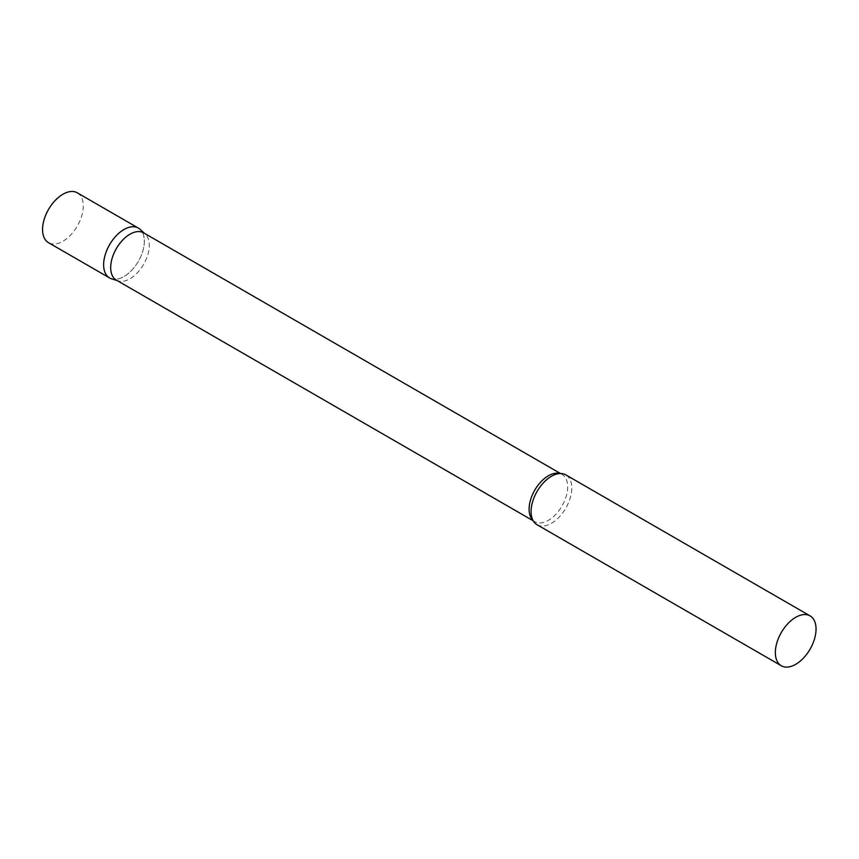 <?xml version="1.0" encoding="UTF-8"?>
<svg xmlns="http://www.w3.org/2000/svg" width="859" height="859" viewBox="0 0 859 859"><rect width="100%" height="100%" fill="white"/><g stroke="black" fill="none" stroke-linecap="round" stroke-linejoin="round"><path stroke-width="0.64" stroke-dasharray="4.29 3.22" d="M138.374 228.086A28.787 16.622 -60 0 1 142.787 251.15A28.787 16.622 -60 0 1 123.975 276.523A28.787 16.622 -60 0 1 109.587 277.94M77.31 192.824A28.787 16.622 -60 0 1 81.723 215.899A28.787 16.622 -60 0 1 62.911 241.261A28.787 16.622 -60 0 1 48.523 242.689M116.341 280.109A27.295 15.752 120 0 0 118.145 280.914A27.295 15.752 120 0 0 138.471 271.594A27.295 15.752 120 0 0 149.283 245.341A27.295 15.752 120 0 0 145.225 234.013A27.295 15.752 120 0 0 143.625 232.843M111.487 278.788A28.787 16.622 120 0 0 132.93 268.964A28.787 16.622 120 0 0 144.333 241.261A28.787 16.622 120 0 0 140.049 229.31M537.047 524.731A28.787 16.622 120 0 0 559.22 517.021A28.787 16.622 120 0 0 571.793 488.052A28.787 16.622 120 0 0 565.823 474.877M532.956 520.329A27.295 15.752 120 0 0 534.749 521.681A27.295 15.752 120 0 0 555.784 514.369A27.295 15.752 120 0 0 567.692 486.913A27.295 15.752 120 0 0 562.044 474.415A27.295 15.752 120 0 0 559.971 473.534M145.225 234.013L144.484 233.337M560.497 473.524L562.044 474.415C561.475 473.513 559.22 473.545 555.268 474.501M533.214 520.79L534.749 521.681C533.686 521.638 532.58 519.674 531.442 515.776M118.145 280.914L117.189 280.603"/><path stroke-width="1.29" d="M109.587 277.94A28.787 16.622 -60 0 1 105.174 254.876A28.787 16.622 -60 0 1 123.975 229.514A28.787 16.622 -60 0 1 138.374 228.086L77.31 192.824A28.787 16.622 -60 0 0 62.911 194.252A28.787 16.622 -60 0 0 44.11 219.625A28.787 16.622 -60 0 0 48.523 242.689L109.587 277.94M560.497 473.524L143.625 232.843A27.295 15.752 120 0 0 122.601 240.155A27.295 15.752 120 0 0 110.682 267.621A27.295 15.752 120 0 0 116.341 280.109L533.214 520.79M144.484 233.337L140.049 229.31A28.787 16.622 120 0 0 117.382 234.593A28.787 16.622 120 0 0 103.628 264.765A28.787 16.622 120 0 0 111.487 278.788L117.189 280.603M810.091 615.892L565.823 474.877A28.787 16.622 120 0 0 555.268 474.501A28.787 16.622 120 0 0 531.077 511.556A28.787 16.622 120 0 0 531.442 515.776A28.787 16.622 120 0 0 537.047 524.731L781.303 665.757A28.787 16.622 120 0 0 803.487 658.048A28.787 16.622 120 0 0 816.05 629.078A28.787 16.622 120 0 0 810.091 615.892A28.787 16.622 120 0 0 787.907 623.613A28.787 16.622 120 0 0 775.344 652.582A28.787 16.622 120 0 0 781.303 665.757M559.971 473.534A27.295 15.752 120 0 0 539.763 483.112A27.295 15.752 120 0 0 529.101 509.194A27.295 15.752 120 0 0 532.956 520.329"/></g></svg>
